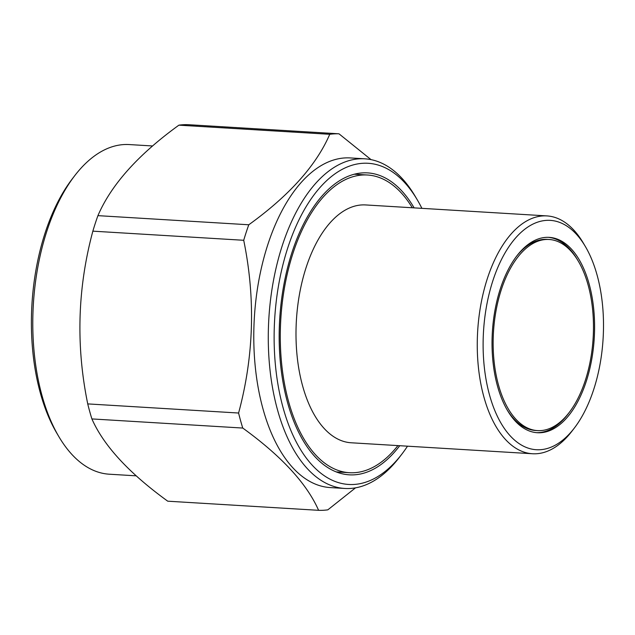 <?xml version="1.0" encoding="UTF-8"?>
<svg xmlns="http://www.w3.org/2000/svg" width="635" height="635" viewBox="0 0 635 635"><rect width="100%" height="100%" fill="white"/><g stroke="black" fill="none" stroke-linecap="round" stroke-linejoin="round"><path stroke-width="0.95" d="M506.984 409.591A95.734 49.927 93.5 0 0 535.718 430.498L537.528 430.609A95.734 49.927 93.5 0 0 584.438 383.016A95.734 49.927 93.5 0 0 588.105 284.988A95.734 49.927 93.5 0 0 549.092 239.482A95.734 49.927 93.5 0 0 502.182 287.076A95.734 49.927 93.5 0 0 498.515 385.104A95.734 49.927 93.5 0 0 537.528 430.609M589.097 283.869A97.861 51.03 93.5 0 0 549.219 237.363A97.861 51.03 93.5 0 0 501.269 286.004A97.861 51.03 93.5 0 0 497.522 386.215A97.861 51.03 93.5 0 0 537.4 432.729A97.861 51.03 93.5 0 0 585.351 384.088A97.861 51.03 93.5 0 0 589.097 283.869M577.826 260.39A97.861 51.03 93.5 0 0 548.315 237.323M489.561 395.121A114.879 59.912 93.5 0 0 574.365 428.022A114.879 59.912 93.5 0 0 597.059 274.971A114.879 59.912 93.5 0 0 585.351 246.491A114.879 59.912 93.5 0 0 507.722 248.515A114.879 59.912 93.5 0 0 489.561 395.121M574.365 428.022L571.889 431.244A119.134 62.127 -86.5 0 1 532.487 453.747A119.134 62.127 -86.5 0 1 483.941 397.121A119.134 62.127 -86.5 0 1 488.506 275.13A119.134 62.127 -86.5 0 1 546.886 215.908A119.134 62.127 -86.5 0 1 583.279 242.991L585.351 246.491M546.886 215.908L365.625 204.938A119.134 62.127 93.5 0 0 307.245 264.16A119.134 62.127 93.5 0 0 302.681 386.151A119.134 62.127 93.5 0 0 351.234 442.778L532.487 453.747M412.305 207.764A149.122 77.764 93.5 0 0 367.435 175.006A149.122 77.764 93.5 0 0 294.362 249.134A149.122 77.764 93.5 0 0 288.655 401.836A149.122 77.764 93.5 0 0 349.417 472.71A149.122 77.764 93.5 0 0 397.915 445.603M399.733 445.714A151.249 78.875 -86.5 0 1 349.29 474.829A151.249 78.875 -86.5 0 1 287.663 402.947A151.249 78.875 -86.5 0 1 293.449 248.063A151.249 78.875 -86.5 0 1 367.562 172.887A151.249 78.875 -86.5 0 1 414.123 207.875M421.894 208.344A160.869 83.891 93.5 0 0 417.29 199.85A160.869 83.891 93.5 0 0 308.594 202.692A160.869 83.891 93.5 0 0 283.154 407.98A160.869 83.891 93.5 0 0 401.915 454.057A160.869 83.891 93.5 0 0 407.503 446.183M401.915 454.057L399.439 457.279A165.124 86.106 -86.5 0 1 344.829 488.466A165.124 86.106 -86.5 0 1 277.543 409.98A165.124 86.106 -86.5 0 1 283.861 240.895A165.124 86.106 -86.5 0 1 364.776 158.814A165.124 86.106 -86.5 0 1 415.226 196.358L417.29 199.85M91.9 418.925L242.76 428.053C281.543 456.176 306.824 483.6 318.603 510.318L167.743 501.19C128.953 473.067 103.672 445.651 91.9 418.925A188.539 98.322 -86.5 0 1 89.718 411.52A188.539 98.322 -86.5 0 1 87.733 403.9C75.811 345.757 77.518 288.171 92.853 231.156A188.539 98.322 -86.5 0 1 97.925 215.646C111.173 184.801 138.16 154.638 178.887 125.166A188.539 98.322 -86.5 0 1 188.127 124.682L338.987 133.81L371.038 159.631M152.567 145.971L129.278 144.566A165.124 86.106 93.5 0 0 74.676 175.744A165.124 86.106 93.5 0 0 42.045 395.732A165.124 86.106 93.5 0 0 58.88 436.674A165.124 86.106 93.5 0 0 109.331 474.21L136.223 475.837M58.88 436.674L56.817 433.173A160.869 83.891 -86.5 0 1 40.418 393.287A160.869 83.891 -86.5 0 1 72.199 178.975L74.676 175.744M364.776 158.814L350.282 157.932A165.124 86.106 93.5 0 0 269.367 240.014A165.124 86.106 93.5 0 0 263.049 409.107A165.124 86.106 93.5 0 0 330.335 487.585L344.829 488.466M178.887 125.166L329.748 134.295A188.539 98.322 -86.5 0 1 338.987 133.81M329.748 134.295C316.333 165.33 289.346 195.493 248.785 224.774L97.925 215.646M92.853 231.156L243.713 240.284A188.539 98.322 -86.5 0 1 248.785 224.774M243.713 240.284C255.635 298.434 253.929 356.013 238.593 413.028L87.733 403.9M242.76 428.053A188.539 98.322 -86.5 0 1 240.578 420.656A188.539 98.322 -86.5 0 1 238.593 413.028M355.521 487.847L327.843 509.834A188.539 98.322 -86.5 0 1 318.603 510.318M536.496 432.657A97.861 51.03 93.5 0 0 568.571 413.322M549.092 239.482L547.283 239.371A95.734 49.927 93.5 0 0 516.239 256.659M349.417 472.71L336.264 471.908M367.435 175.006L354.274 174.212"/></g></svg>
